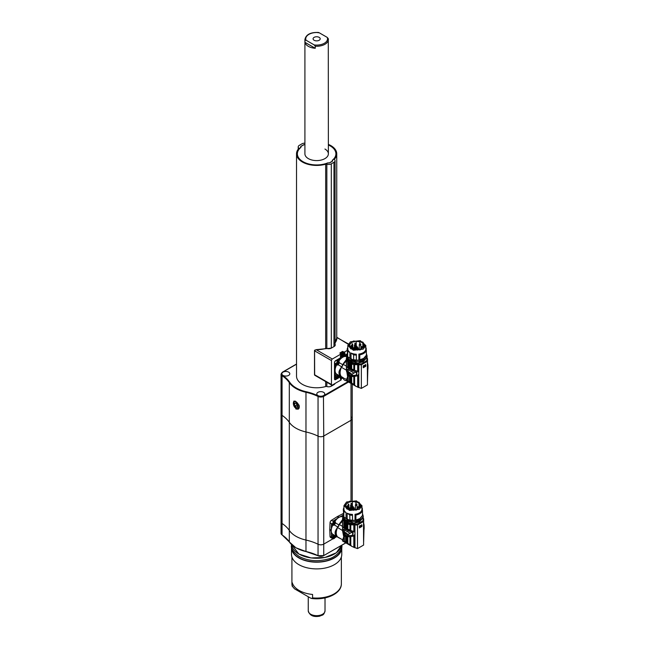 <?xml version="1.0" encoding="UTF-8"?>
<svg xmlns="http://www.w3.org/2000/svg" width="649" height="649" viewBox="0 0 649 649"><rect width="100%" height="100%" fill="white"/><g stroke="black" fill="none" stroke-linecap="round" stroke-linejoin="round"><path stroke-width="0.97" d="M351.709 507.413L352.253 509.757M352.439 509.765L352.439 507.818L352.009 508.881L351.709 508.248M347.945 508.832L348.156 507.883M348.992 507.883L349.576 508.167M351.936 509.684L351.596 510.195L351.742 509.716M351.182 509.084L351.807 509.708M360.487 506.407L360.487 505.019L359.619 507.859L359.173 507.623L356.723 509.149L357.169 509.384L352.326 510.098L349.624 509.676L346.136 507.688L346.728 507.607L345.925 505.603L345.333 505.685L347.564 502.602L352.48 501.32L355.985 501.677L359.546 503.494L358.978 503.608L360.584 505.717M361.379 505.693L358.913 502.277L349.633 501.247L344.538 505.693M358.913 502.229L361.379 505.668L356.301 510.13L347.004 509.1L344.538 505.668L349.616 501.206L358.913 502.229M359.327 509.343L349.511 510.471L343.954 505.668L346.59 501.985L356.406 500.858L361.964 505.668L359.327 509.343M355.027 520.165L355.027 514.284A9.005 5.2 -0 0 0 359.327 512.905A9.005 5.2 -0 0 0 361.947 509.522L362.507 510.495L362.507 515.452L359.773 518.632L355.96 520.417L352.439 520.295M362.507 515.452L359.797 519.062L355.96 520.417M347.166 519.095L347.166 513.205L349.787 514.99A9.638 5.565 -0 0 0 352.496 515.29L352.496 520.685L349.876 520.401L346.055 518.454L343.783 516.888L343.289 514.9M355.547 520.311L352.496 520.522L355.579 520.32M349.073 520.011L345.13 517.813M355.676 520.344L352.496 520.579M349.357 520.149L346.623 519.07M346.493 518.989L344.862 517.626M343.28 517.058L346.112 520.936L352.342 522.404L352.496 521.853L345.73 519.987M355.83 521.545L360.187 519.987M355.96 521.585L355.96 522.396L359.806 520.936L362.54 517.496M361.801 519.176L359.327 521.861C351.904 524.489 346.785 523.419 343.986 518.64M355.96 522.396L355.027 521.666M343.54 518.332L343.28 517.488M357.218 524.773L363.083 521.536L363.18 520.644L357.218 524.084L357.218 524.773L354.362 524.716L344.862 522.705L349.949 524.814L357.494 525.017L357.494 548.6L352.358 546.636L345.601 541.712L342.575 540.982L342.575 539.781L339.273 537.907M363.18 520.644L363.026 520.003M363.002 519.662L363.18 518.186L363.083 519.679M362.905 516.823L363.18 518.186M354.362 524.716L354.362 524.035L345.73 522.356L342.737 518.186L343.013 516.823M354.362 524.035L357.218 524.084M342.737 518.186L345.041 522.607M343.856 541.071L343.856 532.691L342.729 530.493L342.729 531.718L342.575 530.574L342.631 517.853M342.575 526.737L342.575 519.679L344.87 522.477M342.729 526.801L343.856 528.002L343.856 521.861M343.856 528.002L345.195 528.521M342.575 530.574L337.545 527.467C335.825 531.604 335.825 534.752 337.545 536.91L340.684 538.727M342.485 518.867L342.558 530.363M342.575 539.781L342.575 540.982M342.729 531.718L343.759 536.942L342.729 539.611M342.485 521.188L339.273 524.473L337.545 527.467M339.273 524.473L342.485 526.331M338.924 525.844L338.551 526.485M342.485 520.847A10.376 5.995 120 0 0 339.849 523.313A8.21 4.746 120 0 0 338.892 524.895A2.093 1.209 -60 0 1 337.715 526.923A8.21 4.746 120 0 0 336.823 528.554A10.376 5.995 120 0 0 336.823 536.52A8.21 4.746 120 0 0 337.391 536.95A8.21 4.746 120 0 0 337.715 537.112A2.093 1.209 -60 0 1 337.837 537.08M338.859 537.672A2.093 1.209 -60 0 1 338.892 537.794A8.21 4.746 120 0 0 339.192 537.997A8.21 4.746 120 0 0 339.849 538.264A10.376 5.995 120 0 0 339.898 538.272L339.849 538.264M339.192 537.997L335.387 535.798A2.093 1.209 -60 0 1 335.403 536.074A2.093 1.209 -60 0 1 335.338 536.609A2.093 1.209 -60 0 1 334.357 538.313A2.093 1.209 -60 0 1 333.927 538.638A2.093 1.209 -60 0 1 332.88 538.743L330.463 537.348A2.093 1.209 -60 0 1 330.033 536.472L329.773 530.176A10.765 6.214 -60 0 1 329.773 529.357L330.033 522.761A2.093 1.209 -60 0 1 331.444 520.32L337.018 516.799A10.765 6.214 -60 0 1 337.731 516.393L343.313 513.473A2.093 1.209 -60 0 1 343.321 513.464L343.321 513.473M296.528 364.17L282.566 372.234A3.772 2.174 0 0 0 282.38 375.187L282.064 375.69A4.186 2.418 180 0 1 281.049 374.108L281.049 413.794A4.186 2.418 0 0 0 282.064 415.368A41.893 24.191 180 0 1 289.316 422.345A29.327 16.931 0 0 0 305.971 431.958A41.893 24.191 180 0 1 318.051 436.152A4.186 2.418 0 0 0 323.746 436.031L351.004 420.292A4.186 2.418 0 0 0 352.229 418.581A4.186 2.418 0 0 0 351.214 417.007M336.774 536.601L334.876 537.697L336.774 536.601M348.554 382.026L323.746 396.344A4.186 2.418 180 0 1 318.051 396.466L318.051 436.152A4.186 2.418 0 0 0 323.746 436.031L323.746 544.122L332.978 538.792L323.746 544.122A4.186 2.418 180 0 1 318.051 544.243A41.893 24.191 0 0 0 305.971 540.057A29.327 16.931 180 0 1 289.316 530.436A41.893 24.191 0 0 0 282.064 523.467A4.186 2.418 180 0 1 281.049 521.885L281.049 533.348A4.186 2.418 0 0 0 282.064 534.922L282.064 523.467A4.186 2.418 180 0 1 281.049 521.885L281.049 413.794A4.186 2.418 0 0 0 282.064 415.368L282.064 375.69A41.893 24.191 0 0 1 289.316 382.659L289.705 382.229A28.905 16.687 0 0 0 296.195 387.964A28.905 16.687 0 0 0 306.125 391.712A42.315 24.427 180 0 1 318.326 395.947A3.772 2.174 0 0 0 323.453 395.833L347.961 381.685M337.715 526.923L334.203 524.903A2.093 1.209 -60 0 1 333.927 525.098A2.093 1.209 -60 0 1 332.88 525.195A2.093 1.209 -60 0 1 332.442 524.238A2.093 1.209 -60 0 1 333.927 521.674A2.093 1.209 -60 0 1 334.973 521.569A2.093 1.209 -60 0 1 335.403 522.526A2.093 1.209 -60 0 1 335.379 522.867L338.892 524.895M331.444 520.32L332.921 521.179A2.093 1.209 -60 0 1 332.994 521.131A2.093 1.209 -60 0 1 334.04 521.033L334.973 521.569M332.88 525.195L331.947 524.66A2.093 1.209 -60 0 1 331.509 523.621L331.25 530.209L329.773 529.357M335.209 523.005A1.379 0.795 120 0 0 334.235 522.437A1.379 0.795 120 0 0 333.262 524.124A1.379 0.795 120 0 0 334.235 524.684A1.379 0.795 120 0 0 335.209 523.005M332.88 538.743A2.093 1.209 -60 0 1 332.442 537.786A2.093 1.209 -60 0 1 333.927 535.222A2.093 1.209 -60 0 1 334.178 535.101M330.033 536.472L331.509 537.323A2.093 1.209 -60 0 1 332.994 534.679A2.093 1.209 -60 0 1 333.245 534.557M335.209 536.545A1.379 0.795 120 0 0 334.235 535.985A1.379 0.795 120 0 0 333.262 537.672A1.379 0.795 120 0 0 334.235 538.232A1.379 0.795 120 0 0 335.209 536.545M332.921 521.179L338.502 517.651A10.765 6.214 -60 0 1 338.859 517.44A10.765 6.214 -60 0 1 339.208 517.245L342.859 515.338M336.344 536.35L335.257 536.918M331.509 537.323L331.25 531.028A10.765 6.214 -60 0 1 331.241 530.631A10.765 6.214 -60 0 1 331.25 530.209M342.94 517.018A8.21 4.746 120 0 0 338.859 517.44A8.21 4.746 120 0 0 334.9 521.528M332.799 525.155A8.21 4.746 120 0 0 331.241 530.631A8.21 4.746 120 0 0 332.945 534.387L337.391 536.95M339.849 523.313L342.485 519.808M338.892 537.794L337.715 537.112M336.823 536.52C334.543 534.289 334.543 531.628 336.823 528.554M335.379 522.867A2.093 1.209 -60 0 1 335.338 523.07A2.093 1.209 -60 0 1 334.357 524.765A2.093 1.209 -60 0 1 334.203 524.903M334.235 536.285A1.006 0.584 120 0 0 333.578 537.177A1.006 0.584 120 0 0 333.732 537.98A1.006 0.584 120 0 0 334.235 537.932A1.006 0.584 120 0 0 334.892 537.048A1.006 0.584 120 0 0 334.738 536.236A1.006 0.584 120 0 0 334.235 536.285M334.332 536.301A1.006 0.584 120 0 1 334.332 536.342L334.852 536.642A1.006 0.584 120 0 1 334.146 537.875A1.006 0.584 120 0 1 333.691 537.948M333.975 535.839L334.616 536.463M334.235 522.745A1.006 0.584 120 0 0 333.578 523.629A1.006 0.584 120 0 0 333.732 524.433A1.006 0.584 120 0 0 334.235 524.384A1.006 0.584 120 0 0 334.892 523.5A1.006 0.584 120 0 0 334.738 522.696A1.006 0.584 120 0 0 334.235 522.745M334.332 522.753A1.006 0.584 120 0 1 334.332 522.794L334.852 523.102A1.006 0.584 120 0 1 334.146 524.327A1.006 0.584 120 0 1 333.691 524.4M333.975 522.291L334.616 522.916M333.821 536.674L333.554 537.283M334.162 536.415A0.771 0.446 -60 0 1 334.162 536.536L334 536.991A0.771 0.446 -60 0 1 333.627 537.38L334 536.991M334.852 536.593L334.503 536.139M333.432 537.469L334.852 536.642M333.821 523.126L333.554 523.735M334.162 522.867A0.771 0.446 -60 0 1 334.162 522.989L334 523.443A0.771 0.446 -60 0 1 333.627 523.84L334 523.443M334.852 523.053L334.503 522.591M333.432 523.921L334.852 523.102M342.575 529.584L342.729 530.493L342.575 529.584M364.105 525.065L363.651 541.712M363.489 520.547L363.602 545.071L357.494 548.6M343.856 532.691L344.311 533.137L344.311 541.161M342.518 528.83L343.345 529.308L345.195 533.024L344.311 533.137M343.345 529.308L350.168 533.243M346.347 533.194L345.309 533.064L348.27 534.346L351.304 532.594L351.109 531.807M343.118 527.239L342.518 526.891M363.456 529.406L363.651 529.933L363.456 529.406M363.521 529.414L363.618 529.909M363.521 520.027L363.521 521.009M363.602 521.488L357.494 525.017M361.899 525.804L361.899 526.493L359.384 527.945L359.384 526.031L361.899 524.992M353.827 547.383L353.827 535.603L354.962 534.354L354.962 547.821M354.962 534.354L354.962 524.968M354.021 535.457L354.021 547.464M353.827 535.603L353.056 536.082M350.784 536.901L350.784 545.614M349.949 544.998L349.949 536.934M347.158 535.977L347.158 542.653M346.534 535.62L346.534 542.264M344.862 534.654L344.692 536.407L344.692 533.446M343.28 531.912L345.593 532.894M345.966 533.608L346.452 533.064L345.593 532.561M344.862 522.705L344.83 529.024L351.985 532.212M351.969 532.204C353.648 534.646 352.683 535.758 349.081 535.563L344.83 533.397L344.83 534.63L345.601 535.076L345.601 541.712M345.309 533.064L344.83 533.397M350.209 533.227L351.588 532.423L351.304 532.01M345.779 533.34L346.266 533.056L345.779 533.34M344.692 528.684L344.692 522.583M344.311 522.283L344.311 528.391M363.481 528.651C364.057 530.817 364.267 529.665 364.097 525.203L364.105 525M364.097 525.203L363.481 521.812M363.683 518.916L363.602 526.047M363.618 526.023L363.683 518.867M363.651 525.771L363.651 519.37L362.961 516.628M361.882 526.485L359.384 527.929M354.962 532.545L354.021 531.563L354.021 525.025M354.021 531.563L349.284 530.006L353.129 531.539L352.853 536.204L349.284 536.845L348.87 535.522M345.601 535.084L348.87 536.755M344.862 527.767L345.552 528.205L344.83 527.791M349.284 530.006L345.601 528.237L346.534 528.773L346.534 523.711M346.534 528.773L349.616 529.819M347.158 524.043L347.158 529.105M349.949 529.884L349.949 524.814M350.784 524.936L350.784 530.103M353.827 531.45L353.827 525.041M359.384 527.45L361.817 526.298L361.623 524.684M359.562 527.596L359.376 525.982M359.376 526.25L359.384 527.118M343.954 505.668L343.954 509.222A9.005 5.2 -0 0 0 346.055 512.564L346.055 518.454M347.166 513.205A9.005 5.2 -0 0 0 352.439 514.414L352.496 515.29M361.72 508.029L362.353 508.508A9.638 5.565 -0 0 0 362.061 507.907L361.964 507.802M362.353 508.508L362.353 510.228M362.54 515.484L359.797 518.648L355.96 520.011M355.027 514.284L355.903 515.03L355.903 519.995M355.903 515.03A9.638 5.565 -0 0 0 359.773 513.667A9.638 5.565 -0 0 0 362.507 510.495M352.496 520.279L349.876 520.401M349.787 514.99L349.876 519.995M343.783 516.888L343.856 511.566L346.055 512.564M343.783 516.474L343.321 514.178M343.954 507.761A9.638 5.565 -0 0 0 343.321 509.733A9.638 5.565 -0 0 0 343.856 511.566M352.496 520.255L349.787 519.954M343.321 509.733L343.856 516.523M346.728 508.256L346.728 507.607M352.375 507.607L352.375 501.661M355.887 504.419L355.887 503.997L356.626 504.419L355.887 503.997L355.887 502.018M354.078 508.938L354.078 507.583L353.381 508.719M355.985 503.949L355.985 501.677M358.978 507.818L358.978 503.608M359.927 507.502L359.927 505.141M353.746 510.349L353.535 509.814M353.632 509.408L354.078 507.583M351.896 509.692L351.896 508.394L351.182 508.5M350.346 508.24L350.225 508.93M350.087 507.818L350.087 508.573L350.346 507.81M348.124 508.93L347.832 508.297M352.009 509.936L351.717 508.913M351.896 508.394L350.557 508.078M354.735 508.97L354.005 508.97L354.735 509.392M353.632 510.098A0.836 0.487 180 0 1 353.535 509.871L354.005 509.392M349.77 508.24L349.04 508.24L349.77 508.662M349.04 508.24L349.04 508.662M349.073 508.281L348.278 507.972M351.888 508.37L351.766 507.818L351.182 508.118M351.563 507.275L351.182 507.68M358.232 506.804L357.502 506.804L358.232 507.226M357.502 506.804L357.502 507.226M348.61 508.824L348.124 508.402M356.626 504.419L356.626 503.997M289.405 542.02L295.944 547.813L305.971 551.512A41.893 24.191 180 0 1 318.051 555.706A4.186 2.418 0 0 0 323.746 555.585L345.803 542.848L323.746 555.585L323.746 544.122A4.186 2.418 180 0 1 318.051 544.243A41.893 24.191 0 0 0 305.971 540.057A29.327 16.931 180 0 1 289.316 530.436A41.893 24.191 0 0 0 282.064 523.467L282.064 415.368A41.893 24.191 0 0 1 289.316 422.345A29.327 16.931 0 0 0 305.971 431.958L305.971 392.28A29.327 16.931 180 0 1 295.903 388.475A29.327 16.931 180 0 1 289.316 382.659L289.316 541.899A29.327 16.931 0 0 0 295.903 547.715A29.327 16.931 0 0 0 305.971 551.512L305.971 431.958A41.893 24.191 0 0 1 318.051 436.152L318.051 555.706A42.104 24.305 0 0 0 306.052 551.569L318.188 555.787A3.983 2.296 180 0 0 323.6 555.666L345.86 542.889M341.772 554.384A25.141 14.513 180 0 1 326.26 567.794A25.141 14.513 180 0 1 298.864 564.646A25.141 14.513 180 0 1 291.498 554.384L291.498 547.683A25.141 14.513 180 0 1 291.547 546.791L291.498 547.683A25.141 14.513 180 0 0 298.864 557.945A25.141 14.513 180 0 0 326.26 561.085A25.141 14.513 180 0 0 341.772 547.683L341.731 546.783A25.141 14.513 180 0 1 341.772 547.683L341.772 554.384M312.583 597.883L312.583 594.46A24.719 14.27 180 0 1 299.157 590.476A24.719 14.27 180 0 1 292.253 582.721L292.31 586.493L291.92 583.8A24.719 14.27 0 0 0 292.253 586.144L294.468 588.789L310.376 597.972L311.715 598.492L312.583 597.883A24.719 14.27 0 0 0 341.358 583.8L341.358 557.02M327.258 37.415L319.048 32.677A10.895 6.287 0 0 0 306.02 40.206L314.23 44.943A10.895 6.287 0 0 0 327.258 37.415L328.289 38.697A11.731 6.774 180 0 1 328.37 39.492A11.731 6.774 180 0 1 315.252 46.217L315.252 48.269A11.731 6.774 180 0 1 308.34 46.339A11.731 6.774 180 0 1 304.989 42.347L304.989 40.295A11.731 6.774 180 0 1 304.908 39.492L304.908 153.813A11.731 6.774 0 0 0 308.34 158.607A11.731 6.774 0 0 0 321.125 160.076A11.731 6.774 0 0 0 328.37 153.813A11.731 6.774 0 0 0 324.93 149.027M304.908 144.751A1.257 0.722 0 0 0 303.602 144.922L301.233 146.293A1.257 0.722 0 0 0 300.868 146.804A1.257 0.722 0 0 0 301.006 147.136A3.772 2.174 180 0 1 301.022 147.153L300.828 147.453A19.275 11.13 0 0 0 297.364 153.813A19.275 11.13 0 0 0 303.01 161.682A19.275 11.13 0 0 0 327.656 162.94L328.175 162.834A3.772 2.174 180 0 1 328.207 162.842A1.257 0.722 0 0 0 329.676 162.712L332.045 161.341A1.257 0.722 0 0 0 332.41 160.83A1.257 0.722 0 0 0 332.272 160.49A3.772 2.174 180 0 1 332.183 160.392A19.275 11.13 0 0 0 335.906 153.813A19.275 11.13 0 0 0 328.37 144.987M297.364 153.886A19.275 11.13 0 0 0 297.364 153.951A19.275 11.13 0 0 0 302.953 161.788M328.37 144.865A19.438 11.22 180 0 1 332.377 160.4A3.602 2.077 0 0 0 332.418 160.449A1.428 0.819 180 0 1 332.158 161.406L329.789 162.777A1.428 0.819 180 0 1 328.126 162.923A3.602 2.077 0 0 0 328.045 162.899A19.438 11.22 180 0 1 302.896 161.755A19.438 11.22 180 0 1 302.888 161.755A19.438 11.22 180 0 1 300.901 147.226A3.602 2.077 0 0 0 300.86 147.185A1.428 0.819 180 0 1 301.112 146.22L303.489 144.857A1.428 0.819 180 0 1 304.908 144.646M328.37 144.386A20.111 11.609 180 0 1 336.75 153.813A20.111 11.609 180 0 1 334.6 159.037A1.257 0.722 0 0 0 334.47 159.362A1.257 0.722 0 0 0 334.616 159.711A3.772 2.174 180 0 1 335.071 160.741A3.772 2.174 180 0 1 333.967 162.282L331.306 163.824A3.772 2.174 180 0 1 326.845 164.197A1.257 0.722 0 0 0 325.676 164.189A20.111 11.609 180 0 1 302.418 162.023A20.111 11.609 180 0 1 296.528 153.813A20.111 11.609 180 0 1 298.678 148.597A1.257 0.722 0 0 0 298.808 148.272A1.257 0.722 0 0 0 298.662 147.923A3.772 2.174 180 0 1 298.207 146.885A3.772 2.174 180 0 1 299.311 145.352L301.972 143.81A3.772 2.174 180 0 1 304.908 143.178M335.014 383.478A3.772 2.174 180 0 1 333.967 384.63L331.306 386.171A3.772 2.174 180 0 1 326.845 386.544A1.257 0.722 0 0 0 325.676 386.536A20.111 11.609 180 0 1 302.418 384.37A20.111 11.609 180 0 1 296.528 376.16L296.528 153.813M367.342 360.357L367.456 384.881L361.339 388.41L356.204 386.439L346.371 380.76A3.975 2.296 0 0 1 344.635 380.184A3.975 2.296 0 0 1 343.475 378.562A3.975 2.296 0 0 1 343.572 378.034A3.983 2.296 0 0 0 343.467 378.562A3.983 2.296 0 0 0 344.635 380.184A3.983 2.296 0 0 0 346.388 380.776M317.969 395.574A3.983 2.296 0 0 0 322.31 396.077A3.983 2.296 0 0 0 324.768 393.951A3.983 2.296 0 0 0 323.6 392.329A3.983 2.296 0 0 0 319.259 391.826A3.983 2.296 0 0 0 316.809 393.951A3.983 2.296 0 0 0 317.969 395.574A3.975 2.296 0 0 0 322.31 396.068A3.975 2.296 0 0 0 324.76 393.951A3.975 2.296 0 0 0 323.6 392.329A3.975 2.296 0 0 0 319.267 391.834A3.975 2.296 0 0 0 316.809 393.951A3.975 2.296 0 0 0 317.978 395.574M283.013 375.398A3.983 2.296 0 0 0 287.353 375.893A3.983 2.296 0 0 0 289.811 373.767A3.983 2.296 0 0 0 288.643 372.145A3.983 2.296 0 0 0 284.303 371.65A3.983 2.296 0 0 0 281.853 373.767A3.983 2.296 0 0 0 283.013 375.398A3.975 2.296 0 0 0 287.353 375.893A3.975 2.296 0 0 0 289.803 373.767A3.975 2.296 0 0 0 288.643 372.145A3.975 2.296 0 0 0 284.311 371.65A3.975 2.296 0 0 0 281.853 373.767A3.975 2.296 0 0 0 283.021 375.39M347.174 350.46L344.238 352.156L342.558 351.417L339.898 352.951L341.171 353.924L332.337 359.027A1.257 0.722 120 0 0 331.452 360.568L331.452 384.508A1.257 0.722 120 0 0 331.712 385.084A1.257 0.722 120 0 0 332.337 385.027L341.244 379.86A3.237 1.866 -60 0 1 340.417 378.302L340.052 376.233M342.713 377.483A2.093 1.209 -60 0 1 342.737 377.596A8.21 4.746 120 0 0 343.045 377.799L339.232 375.601A2.093 1.209 -60 0 1 339.257 375.885A2.093 1.209 -60 0 1 339.192 376.42A2.093 1.209 -60 0 1 338.21 378.124A2.093 1.209 -60 0 1 337.772 378.448A2.093 1.209 -60 0 1 336.726 378.554A2.093 1.209 -60 0 1 336.296 377.588A2.093 1.209 -60 0 1 337.772 375.025A2.093 1.209 -60 0 1 338.024 374.903M334.616 376.704L335.363 377.134A2.093 1.209 -60 0 1 336.839 374.489A2.093 1.209 -60 0 1 337.091 374.368M339.062 376.355A1.379 0.795 120 0 0 338.088 375.795A1.379 0.795 120 0 0 337.115 377.475A1.379 0.795 120 0 0 338.088 378.043A1.379 0.795 120 0 0 339.062 376.355M338.088 376.096A1.006 0.584 120 0 0 337.431 376.98A1.006 0.584 120 0 0 337.585 377.783A1.006 0.584 120 0 0 338.088 377.734A1.006 0.584 120 0 0 338.746 376.85A1.006 0.584 120 0 0 338.591 376.047A1.006 0.584 120 0 0 338.088 376.096M337.829 375.641L338.178 376.104A1.006 0.584 120 0 1 338.178 376.152L338.705 376.452A1.006 0.584 120 0 1 337.991 377.686A1.006 0.584 120 0 1 337.537 377.759M337.675 376.485L337.399 377.093M338.015 376.217A0.771 0.446 -60 0 1 338.007 376.339L337.853 376.793A0.771 0.446 -60 0 1 337.472 377.191L337.853 376.793M338.705 376.404L338.348 375.949M337.285 377.272L338.705 376.452M336.296 364.048A2.093 1.209 -60 0 1 337.772 361.477A2.093 1.209 -60 0 1 338.827 361.379A2.093 1.209 -60 0 1 339.257 362.337A2.093 1.209 -60 0 1 339.232 362.677A2.093 1.209 -60 0 1 339.192 362.872A2.093 1.209 -60 0 1 338.21 364.576A2.093 1.209 -60 0 1 338.056 364.706A2.093 1.209 -60 0 1 337.772 364.9A2.093 1.209 -60 0 1 336.726 365.006A2.093 1.209 -60 0 1 336.296 364.048M336.028 360.552L336.774 360.982A2.093 1.209 -60 0 1 336.839 360.941A2.093 1.209 -60 0 1 337.886 360.836L338.827 361.379M336.726 365.006L335.793 364.462A2.093 1.209 -60 0 1 335.363 363.424L335.103 370.019L334.616 369.743M339.062 362.807A1.379 0.795 120 0 0 338.088 362.247A1.379 0.795 120 0 0 337.115 363.935A1.379 0.795 120 0 0 338.088 364.495A1.379 0.795 120 0 0 339.062 362.807M338.088 362.548A1.006 0.584 120 0 0 337.431 363.432A1.006 0.584 120 0 0 337.585 364.243A1.006 0.584 120 0 0 338.088 364.194A1.006 0.584 120 0 0 338.746 363.302A1.006 0.584 120 0 0 338.591 362.499A1.006 0.584 120 0 0 338.088 362.548M337.829 362.101L338.178 362.556A1.006 0.584 120 0 1 338.178 362.604L338.705 362.905A1.006 0.584 120 0 1 337.991 364.138A1.006 0.584 120 0 1 337.537 364.211M337.675 362.937L337.399 363.545M338.015 362.669A0.771 0.446 -60 0 1 338.007 362.799L337.853 363.253A0.771 0.446 -60 0 1 337.472 363.643L337.853 363.253M338.705 362.856L338.348 362.402M337.285 363.724L338.705 362.905M340.352 353.153A2.304 1.33 -60 0 1 342.38 352.245L343.329 352.788A2.304 1.33 -60 0 1 343.581 353.024M342.85 353.186L342.396 352.018L343.175 353.283M342.558 351.417L342.396 352.018L344.165 352.212A3.237 1.866 -60 0 1 344.992 353.77L344.603 355.474A0.422 0.422 0 0 0 344.911 355.425L346.891 354.281M339.898 352.951L340.06 353.364L339.898 352.951M339.192 376.42A3.35 3.35 0 0 1 338.21 378.124L340.547 376.671L338.973 377.053M340.482 378.262A2.823 1.631 120 0 0 340.887 379.17A2.823 1.631 120 0 0 341.098 379.316L341.139 379.349M341.812 377.093A1.257 0.722 120 0 0 342.729 377.929A1.257 0.722 120 0 0 342.948 377.742M341.098 379.316L341.244 379.86L341.098 379.316M343.8 355.108L344.603 355.474L343.735 355.271M341.885 356.017A1.257 0.722 120 0 0 343.094 355.684A1.257 0.722 120 0 0 343.418 354.094A1.257 0.722 120 0 0 342.201 354.435A1.257 0.722 120 0 0 341.885 356.017M342.98 354.468L342.964 354.046L342.193 354.557L342.21 356.082L343.402 354.654L342.713 354.322M342.12 376.972L341.861 377.523L342.356 377.937L342.591 377.467M335.071 344.262A3.935 2.272 180 0 1 334.089 346.525L331.42 348.059A3.935 2.272 180 0 1 326.763 348.456A1.087 0.633 0 0 0 325.757 348.448A20.281 11.706 180 0 1 316.177 349.689L314.66 350.217L314.578 350.825L314.66 375.195L331.712 385.084M348.091 344.173L336.928 337.358L336.75 337.829M335.071 342.761A20.111 11.609 0 0 0 336.75 338.129L334.624 343.28M331.42 348.059L334.089 346.525A3.772 2.174 0 0 0 335.071 345.049L333.967 346.59M342.031 355.181L342.461 354.468M331.452 360.568L314.578 350.825L314.578 350.273M295.903 409L293.729 401.171L295.903 401.48L298.337 409.154L295.903 409M351.004 500.59L351.004 420.292L323.746 436.031L323.453 395.833M351.004 383.437L351.004 420.292A4.186 2.418 0 0 0 352.229 418.581L352.229 500.484M332.256 160.473A19.275 11.13 0 0 0 335.906 153.951A19.275 11.13 0 0 0 335.906 153.886M332.045 161.341L332.045 161.479A1.257 0.722 0 0 0 332.41 160.968A1.257 0.722 0 0 0 332.402 160.895M295.473 402.867L297.201 404.124L297.859 406.363L296.804 407.345L295.076 406.087L294.411 403.84L295.473 402.867M296.406 403.548L296.52 403.938A2.134 1.233 -120 0 0 297.648 405.633L296.853 405.057L295.076 406.087M296.439 403.573A2.134 1.233 -120 0 0 296.52 403.938L296.853 405.057M295.757 403.07L294.411 403.84M346.785 356.828A8.21 4.746 120 0 0 342.704 357.25A10.765 6.214 -60 0 1 343.061 357.055L346.704 355.141M342.769 365.655L342.404 366.287M346.339 360.657A10.376 5.995 120 0 0 343.702 363.116A8.21 4.746 120 0 0 342.737 364.706A2.093 1.209 -60 0 1 341.569 366.734A8.21 4.746 120 0 0 340.676 368.356A10.376 5.995 120 0 0 340.676 376.331A8.21 4.746 120 0 0 341.236 376.761A8.21 4.746 120 0 0 341.569 376.923A2.093 1.209 -60 0 1 341.682 376.882M343.045 377.799A8.21 4.746 120 0 0 343.702 378.075A10.376 5.995 120 0 0 343.751 378.075L343.702 378.075M346.339 360.998L343.118 364.284L341.39 367.277C339.678 371.415 339.678 374.562 341.39 376.72L343.118 377.718M343.118 364.284L346.339 366.133M344.53 378.529L346.574 379.414L346.428 380.785L346.428 379.584M356.204 386.439L351.012 382.456L347.71 380.882L347.71 372.502L346.574 370.303L347.613 376.753L346.574 379.414M346.574 371.528L346.404 370.173L341.39 367.277M346.428 370.384L346.339 358.678L346.404 370.173M347.71 380.882L346.428 380.785M346.428 369.395L346.574 370.303L346.428 369.395M346.428 359.481L346.485 357.664M367.951 364.876L367.496 381.515M347.71 372.502L348.164 372.948L348.164 380.971M346.371 368.64L347.199 369.111L349.048 372.826L348.164 372.948M347.199 369.111L354.021 373.053M350.2 373.005L349.162 372.867L352.115 374.149L355.157 372.396L354.954 371.609M346.972 367.042L346.371 366.701M346.574 366.604L347.71 367.805L347.71 361.671L346.574 359.968L346.428 366.539M347.71 367.805L349.048 368.332M347.71 361.671L351.012 363.854L353.802 364.624L361.339 364.827L361.339 388.41M361.428 364.527L361.428 363.838L367.034 360.455L366.936 361.347L361.428 364.527L358.207 364.519L358.207 363.838L349.584 362.166L346.59 357.997L348.724 362.288M346.59 357.997L346.866 356.634M358.207 364.519L348.894 362.41M367.31 369.216L367.496 369.735L367.31 369.216M367.366 369.216L367.472 369.719M367.366 359.83L367.366 360.812M367.456 361.29L361.339 364.827M365.752 365.614L365.752 366.296L363.229 367.756L363.229 365.841L365.752 364.803M357.672 387.185L357.672 375.414L358.808 374.157L358.808 387.631M358.808 374.157L358.808 364.77M357.867 375.26L357.867 387.275M357.672 375.414L356.909 375.893M354.63 376.712L354.63 385.425M353.802 384.8L353.802 376.736M351.012 375.787L351.012 382.456M350.387 375.422L350.387 382.074M348.716 374.457L348.545 376.217L348.545 373.256M347.134 371.723L349.446 372.704M349.819 373.41L350.306 372.867L349.446 372.372M348.716 362.515L348.683 368.827L355.839 372.023M355.822 372.015C357.502 374.449 356.536 375.568 352.926 375.365L348.683 373.207L348.683 374.441L352.715 376.566L356.707 376.014L356.982 371.342L349.454 368.048L350.387 368.575L350.387 363.513M349.162 372.867L348.683 373.207M354.062 373.029L355.441 372.234L355.157 371.812M349.633 373.143A2.685 1.549 -60 0 1 349.624 373.151L350.119 372.867L349.624 373.143M348.545 368.494L348.545 362.393M348.164 362.085L348.164 368.202M366.758 356.634L366.88 359.806M367.034 358.629L366.936 359.489M367.334 368.462C367.91 370.62 368.113 369.468 367.951 365.014L367.951 364.803M367.951 365.014L367.334 361.623M367.537 358.727L367.456 365.858M367.472 365.825L367.537 358.678M367.496 365.582L367.496 359.173L366.807 356.439M365.736 366.287L363.229 367.732M358.808 372.356L357.867 371.366L357.867 364.835M357.867 371.366L353.137 369.816M365.655 358.978L363.18 361.671C355.749 364.3 350.638 363.221 347.84 358.443M347.393 358.143L347.134 357.299M367.034 360.455L366.855 359.465M358.207 363.838L361.071 363.894L361.071 364.576M359.684 361.355L359.814 362.207L358.881 361.477M348.716 367.577L349.405 368.015L348.683 367.602M350.387 368.575L353.47 369.622M351.012 363.854L351.012 368.916M353.802 369.695L353.802 364.624M354.63 364.738L354.63 369.914M357.672 371.252L357.672 364.852M363.229 367.261L365.671 366.101L365.476 364.487M363.416 367.407L363.221 365.785M363.221 366.06L363.229 366.928M349.584 359.789L356.35 361.655L356.187 362.215L349.965 360.747L347.134 356.869M359.814 361.388L364.04 359.789M359.814 362.207L363.651 360.739L366.393 357.299M364.827 357.526L364.389 357.972M359.53 360.146L356.35 360.39M353.202 359.96L350.476 358.881M350.338 358.8L348.708 357.429M359.4 360.114L356.35 360.333M352.918 359.822L348.975 357.615M358.881 359.976L358.881 354.094L359.757 354.841A9.638 5.565 -0 0 0 363.618 353.478A9.638 5.565 -0 0 0 366.352 350.298L366.393 355.701L363.651 358.865L359.814 360.227L356.293 360.106M351.02 358.897L351.02 353.015L353.64 354.8A9.638 5.565 -0 0 0 356.35 355.1L356.35 360.495L353.729 360.211L349.908 358.256L347.637 356.69L347.134 354.703M366.393 355.287L363.651 358.451L359.814 360.227M350.436 341.796L360.252 340.668L365.817 345.471L363.18 349.154L353.364 350.273L347.799 345.471L350.436 341.796M358.881 354.094A9.005 5.2 -0 0 0 363.18 352.707A9.005 5.2 -0 0 0 365.801 349.332L366.352 350.298M347.799 345.471L347.799 349.032A9.005 5.2 -0 0 0 349.908 352.375L349.908 358.256M351.02 353.015A9.005 5.2 -0 0 0 356.293 354.224L356.35 355.1M365.574 347.832L366.206 348.318A9.638 5.565 -0 0 0 365.906 347.718L365.817 347.613M366.206 348.318L366.206 350.038M359.757 354.841L359.814 359.814M366.352 355.263L363.627 358.435L359.757 359.797M353.64 354.8L353.64 359.757L356.35 360.057L353.729 359.797L353.729 360.211M347.637 356.69L347.71 351.369L349.908 352.375M347.637 356.285L347.174 353.981M347.799 347.564A9.638 5.565 -0 0 0 347.174 349.543A9.638 5.565 -0 0 0 347.71 351.369M350.858 348.911L348.391 345.471L353.462 341.009L362.767 342.031L365.233 345.471L360.154 349.933L350.858 348.911M365.233 345.495L362.767 342.08L353.486 341.058L348.391 345.495M347.174 349.543L347.71 356.333M364.34 346.217L364.34 344.83L363.464 347.669L363.026 347.426L360.576 348.951L361.014 349.194L356.179 349.908L353.47 349.478L349.989 347.491L350.582 347.41L349.77 345.406L349.186 345.487L351.417 342.404L356.333 341.131L359.838 341.479L363.391 343.305L362.832 343.418L364.43 345.519M350.582 348.059L350.582 347.41M356.228 347.41L356.228 341.471M359.741 344.23L360.471 343.8L359.741 343.8L359.733 341.828M357.923 348.748L357.923 347.393L357.226 348.529M359.838 343.759L359.838 341.479M362.832 347.621L362.832 343.418M363.773 347.312L363.773 344.944M357.591 350.152L357.388 349.616M357.485 349.211L357.923 347.393M355.563 347.223L356.106 349.568M356.285 349.576L356.285 347.629L355.855 348.683L355.563 348.051M351.79 348.643L352.009 347.694M352.845 347.694L353.429 347.978M355.79 349.495L355.449 350.006L355.587 349.519M355.035 348.894L355.66 349.511M355.749 349.495L355.749 348.197L355.035 348.302M354.2 348.051L354.07 348.732M353.94 347.629L353.94 348.383L354.2 347.621M351.977 348.732L351.685 348.099M355.855 349.738L355.563 348.724M355.563 347.515L355.741 348.197L354.411 347.888M358.589 348.781L357.859 348.781L358.589 349.203M357.859 348.781L357.859 349.203M353.624 348.042L352.886 348.042L353.624 348.472M352.886 348.042L352.886 348.472M354.914 348.975L354.646 349.389M352.926 348.083L352.131 347.775M355.611 347.604L355.035 347.929M355.53 347.231L355.035 347.491M362.085 346.615L361.355 346.615L362.085 347.037M361.355 346.615L361.355 347.037M352.464 348.627L351.969 348.213M360.471 344.23L360.471 343.8M339.232 362.677L342.737 364.706M343.702 363.116L346.339 359.611M336.774 360.982L342.356 357.461A10.765 6.214 -60 0 1 342.704 357.25A8.21 4.746 120 0 0 338.746 361.331M341.569 366.734L338.056 364.706M340.676 376.331C338.397 374.092 338.397 371.439 340.676 368.356M336.653 364.965A8.21 4.746 120 0 0 335.095 370.433A8.21 4.746 120 0 0 336.799 374.197L341.236 376.761M342.737 377.596L341.569 376.923M340.19 376.152L339.103 376.728M335.363 377.134L335.103 370.839A10.765 6.214 -60 0 1 335.095 370.433A10.765 6.214 -60 0 1 335.103 370.019M314.124 40.262A3.561 2.052 0 0 0 318.002 40.709A3.561 2.052 0 0 0 320.2 38.81A3.561 2.052 0 0 0 319.154 37.358A3.561 2.052 0 0 0 315.276 36.912A3.561 2.052 0 0 0 313.078 38.81A3.561 2.052 0 0 0 314.124 40.262M306.02 40.206L304.989 40.295M318.026 32.766L319.048 32.677L318.026 32.766M315.252 48.269L304.989 42.347M315.252 46.217L314.23 44.943M328.37 153.813L328.289 38.697M347.791 506.033L347.199 506.033M330.033 522.761L331.509 523.621M337.018 516.799L338.502 517.651M339.208 517.245L337.731 516.393M329.773 530.176L331.25 531.028M347.832 543.205L347.815 535.125M363.18 521.325L363.18 520.741M357.575 524.716L357.575 524.035M345.552 528.205L345.601 523.175M347.832 524.311L347.832 529.373M359.724 526.663L361.972 525.365M349.081 529.965L349.081 531.207M349.081 535.563L349.081 536.804M348.87 529.917L348.87 531.158M347.815 529.519L347.815 530.752M354.962 509.522A0.836 0.487 180 0 1 355.206 509.919L354.776 508.994M349.998 508.792A0.836 0.487 180 0 1 350.079 509.424M348.651 509.343A0.836 0.487 180 0 1 348.562 509.132L349 508.264M353.251 506.772L352.658 506.772M349.803 508.264L350.346 509.319M351.06 505.579L350.468 505.579M348.797 504.346L349.065 508.224M348.732 508.556L348.067 508.281L348.278 504.378M348.602 503.957L348.87 504.719L348.156 504.549L348.545 503.957M351.482 503.648L351.766 507.583L351.182 507.867M351.287 503.259L351.563 504.022L350.971 503.681M356.853 504.549A0.836 0.487 180 0 1 355.66 505.23A0.836 0.487 180 0 1 355.417 504.89L355.855 504.022M358.459 507.364A0.836 0.487 180 0 1 357.274 508.045A0.836 0.487 180 0 1 357.031 507.705L357.469 506.828M305.979 551.553A29.116 16.809 180 0 1 296.049 547.797M282.201 535.019L289.316 541.899A41.893 24.191 180 0 0 282.064 534.922L281.049 533.348M323.746 555.585L318.051 555.706M298.864 553.978A25.141 14.513 0 0 0 324.938 557.41A25.141 14.513 0 0 0 341.617 545.338L336.296 552.81L324.962 557.475L311.082 557.937L298.897 554.051L291.547 544.56A25.141 14.513 0 0 0 298.864 553.978M334.357 554.011A24.97 14.416 180 0 1 298.978 554.043M291.669 547.472A24.97 14.416 0 0 0 298.978 557.734A24.97 14.416 0 0 0 326.252 560.85A24.97 14.416 0 0 0 341.609 547.472M282.38 375.187A42.315 24.427 180 0 1 289.705 382.229M333.967 384.63L333.967 384.086M340.555 378.408L341.025 378.675A2.304 1.33 -60 0 1 340.782 376.501M341.609 376.972A1.631 0.941 120 0 0 341.699 378.262A1.631 0.941 120 0 0 342.753 378.221A1.631 0.941 120 0 0 343.151 377.864M334.616 362.994L335.363 363.424M340.547 356.504L341.025 356.78A2.304 1.33 -60 0 1 340.766 356.544A2.304 1.33 -60 0 1 340.555 355.952M341.65 356.309A1.631 0.941 120 0 0 343.232 355.871A1.631 0.941 120 0 0 343.646 353.81A1.631 0.941 120 0 0 342.064 354.24A1.631 0.941 120 0 0 341.65 356.309M335.273 377.71L334.616 378.091M341.204 353.835A2.304 1.33 -60 0 1 343.329 352.788L343.719 353.145C344.351 355.538 343.451 356.755 341.025 356.78M334.543 362.54L334.616 378.821L334.495 362.572A1.558 0.9 -60 0 1 335.598 360.657L340.417 357.875L340.417 356.415A3.237 1.866 -60 0 1 341.244 353.9M334.576 378.927A1.144 0.665 120 0 0 334.714 379.154A1.144 0.665 120 0 0 335.355 379.146L334.616 378.57M337.334 378.627L335.598 379.624L335.355 379.146L336.555 378.448M340.465 376.809L340.417 378.302M346.923 354.176L344.992 355.295M344.489 355.368L343.767 355.206M346.947 354.111L344.457 355.263L344.457 353.802L343.929 353.583M340.465 356.382L340.547 357.704L340.417 356.415M334.543 362.264L335.598 360.657M335.598 379.624A1.558 0.9 -60 0 1 334.495 378.992L334.495 362.572M344.992 353.77L344.457 353.802A2.823 1.631 120 0 0 343.824 352.48M316.177 349.689L332.337 359.027M336.912 337.723A20.281 11.706 180 0 1 335.071 342.867M340.465 356.106L341.301 353.956M314.578 374.765L331.452 384.508M326.845 386.544L326.845 382.277M325.676 386.536L325.676 381.604M331.306 386.171L331.306 384.849M314.497 350.533L316.177 349.665L331.306 348.132M334.6 159.686L334.6 159.037M325.676 348.432L325.676 164.189M342.331 354.614L343.013 355.003M342.299 354.703L342.98 355.092M342.331 355.108L343.07 355.53M342.242 355.23L342.972 355.652M342.015 355.206L342.615 355.555M341.974 355.263L342.542 355.595M326.845 348.44L326.845 164.197M333.967 346.534L333.967 162.282M331.306 348.075L331.306 163.824M298.662 148.613L298.662 147.923M318.326 395.947L318.051 396.466A41.893 24.191 0 0 0 305.971 392.28L306.125 391.712M293.356 403.394A4.186 2.418 60 0 1 294.224 401.374A4.186 2.418 60 0 1 295.36 401.212M298.946 404.935A4.186 2.418 60 0 1 299.051 405.276A4.186 2.418 60 0 1 298.41 408.627A4.186 2.418 60 0 1 296.228 408.367M298.71 405.365A3.935 2.272 -120 0 0 295.076 401.52A3.935 2.272 -120 0 0 293.567 404.846A3.935 2.272 -120 0 0 297.201 408.692A3.935 2.272 -120 0 0 298.71 405.365M343.061 357.055L342.477 356.715M351.685 383.007L351.669 374.935M349.454 381.523L349.454 374.887M367.034 361.136L367.034 360.552M349.405 368.015L349.454 362.986M351.685 364.113L351.685 369.176M363.57 366.474L365.825 365.168M352.926 369.768L352.926 371.017M352.926 375.365L352.926 376.615M352.715 376.566L352.715 375.325M352.715 369.727L352.715 370.96M351.669 369.322L351.669 370.555M358.816 349.332A0.836 0.487 180 0 1 359.059 349.73L358.621 348.805M357.485 349.908A0.836 0.487 180 0 1 357.388 349.673L357.818 348.805M353.843 348.602A0.836 0.487 180 0 1 353.932 349.227M352.504 349.154A0.836 0.487 180 0 1 352.415 348.943L352.853 348.067M357.104 346.582L356.512 346.582M353.656 348.067L354.2 349.121M354.914 345.382L354.322 345.382M352.642 344.148L352.918 348.026M352.577 348.359L351.92 348.083L352.131 344.189M352.456 343.767L352.723 344.53L352.009 344.359L352.399 343.767M355.62 347.645L355.035 347.677M355.336 343.451L354.816 343.491M351.644 345.844L351.052 345.844M360.698 344.359A0.836 0.487 180 0 1 359.514 345.041A0.836 0.487 180 0 1 359.27 344.7L359.708 343.824M362.312 347.166A0.836 0.487 180 0 1 361.128 347.848A0.836 0.487 180 0 1 360.885 347.507L361.323 346.639M334.616 370.563L335.103 370.839M341.423 356.926L342.356 357.461M320.152 615.22A8.38 4.835 0 0 0 325.019 610.831C323.632 616.12 322.164 614.717 319.811 616.144C313.483 617.321 309.63 615.552 308.259 610.831A8.38 4.835 0 0 0 320.152 615.22M347.523 505.612L347.913 509.019M347.077 508.516L347.466 505.612M361.964 509.546L361.964 505.668M349.178 520.068L344.944 517.724M343.321 513.805L342.842 515.687C342.542 516.888 343.572 518.364 345.933 520.109C352.723 524.643 364.852 519.176 363.075 515.687L362.507 513.643M334.357 538.313A3.35 3.35 0 0 0 335.338 536.609M334.357 524.765A3.35 3.35 0 0 0 335.338 523.07M334.819 536.569L334.3 536.269M334.673 536.504L334.146 536.196M333.781 537.469L333.253 537.169M334.819 523.029L334.3 522.721M334.673 522.956L334.146 522.656M333.781 523.93L333.253 523.621M342.485 539.838L342.485 540.901M352.358 546.636L342.518 540.958M353.275 535.96L352.853 536.204M363.189 520.693L363.189 521.374M343.28 515.103L343.28 514.698M352.983 506.35L353.381 510.106M352.537 510.106L352.926 506.35M350.793 505.157L351.182 509.343M350.346 509.343L350.736 505.157M347.994 508.865L348.432 507.916M351.58 507.283L351.766 507.834M350.841 505.173L351.239 503.259M357.096 507.331L356.658 504.022M358.71 508.062L358.272 506.828M355.417 509.879L355.417 504.89M357.031 509.027L357.031 507.705M341.025 378.675L343.272 377.921M336.726 378.554L334.616 377.329M338.673 376.379L338.145 376.079M338.527 376.306L337.999 376.006M337.634 377.28L337.107 376.98M338.21 364.576A3.35 3.35 0 0 0 339.192 362.872M338.673 362.832L338.145 362.531M338.527 362.759L337.999 362.458M337.634 363.732L337.107 363.432M340.246 376.185L340.433 376.388A0.422 0.422 0 0 1 340.547 376.671L340.887 379.17M340.084 352.942L341.301 353.916M336.669 337.439L348.253 343.848M336.75 338.129L336.75 153.813M335.071 345.049L335.071 160.741M314.505 374.854L314.505 350.533M298.207 149.173L298.207 146.885M296.528 364.032L282.364 372.21L281.049 374.108M352.229 384.143L352.229 418.581M294.8 401.041L294.224 401.374L293.502 404.814C294.33 407.588 295.968 408.862 298.41 408.627L299.181 408.18M341.358 583.8C341.593 593.567 326.082 600.439 311.715 598.492M291.92 583.8L291.92 557.02M346.339 379.641L346.339 380.712M367.034 357.997L367.034 358.678M357.128 375.771L356.707 376.014M367.042 360.503L367.042 361.185M366.352 353.445L366.928 355.498C368.705 358.986 356.577 364.446 349.787 359.911C347.426 358.167 346.396 356.699 346.688 355.498L347.174 353.608M359.432 360.122L356.35 360.341M353.032 359.871L348.789 357.526M365.817 349.357L365.817 345.471M347.134 354.914L347.134 354.5M356.836 346.16L357.226 349.916M356.39 349.916L356.78 346.16M354.93 348.984L355.117 349.462M354.646 344.96L355.035 349.146M354.2 349.146L354.589 344.96M351.92 348.343L352.285 347.718M355.141 343.07L355.53 347.256M354.695 344.976L355.084 343.07M351.377 345.422L351.766 348.821M350.931 348.318L351.32 345.422M360.941 347.142L360.511 343.824M362.556 347.864L362.118 346.639M359.27 349.689L359.27 344.7M360.885 348.838L360.885 347.507M325.019 597.916L325.019 610.831M308.259 596.755L308.259 610.831M318.432 32.45C310.53 32.19 306.02 34.535 304.908 39.492M341.812 545.225L341.82 545.493C343.094 549.452 335.249 557.751 327.988 559.057C317.45 561.823 307.837 560.955 299.14 556.453C293.267 552.112 290.703 548.454 291.458 545.493L291.506 544.527"/></g></svg>
